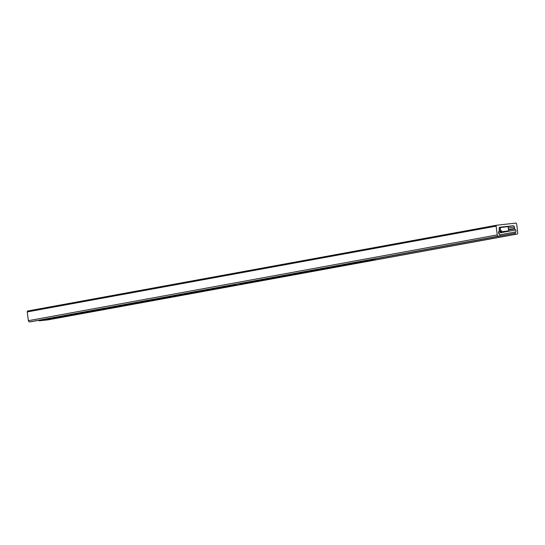 <?xml version="1.0" encoding="UTF-8"?>
<svg xmlns="http://www.w3.org/2000/svg" width="545" height="545" viewBox="0 0 545 545"><rect width="100%" height="100%" fill="white"/><g stroke="black" fill="none" stroke-linecap="round" stroke-linejoin="round"><path stroke-width="0.82" d="M499.315 227.715L500.085 227.626M500.112 227.871L499.186 227.994M515.768 223.116A0.872 0.763 -100.4 0 1 516.64 223.9L517.75 232.674A1.342 1.179 -100.4 0 1 516.749 234.132L515.836 234.234A0.668 0.586 -100.4 0 1 515.223 233.24L515.843 231.897A1.676 1.472 79.6 0 0 515.597 229.99L514.705 228.859A0.668 0.586 -100.4 0 1 514.548 228.491L514.357 226.979A1.342 1.179 79.6 0 0 513.015 225.78L500.126 227.197A1.342 1.179 79.6 0 0 499.118 228.655L499.315 230.167A0.668 0.586 -100.4 0 1 499.254 230.562L498.661 231.85A1.676 1.472 79.6 0 0 498.9 233.757L499.84 234.929A0.668 0.586 -100.4 0 1 499.493 236.026L498.58 236.128A1.342 1.179 -100.4 0 1 497.238 234.929L496.134 226.148A0.872 0.763 -100.4 0 1 496.781 225.201L515.768 223.116M48.008 319.861A1.342 1.179 -100.4 0 1 47.865 319.888L46.952 319.99A0.668 0.586 -100.4 0 1 46.816 319.983M499.663 227.36L501.257 227.067M499.751 227.306L500.753 227.129M30.683 321.768A0.668 0.586 -100.4 0 1 30.609 321.782L29.696 321.884A1.342 1.179 -100.4 0 1 28.36 320.685L27.25 311.91A0.872 0.763 -100.4 0 1 27.904 310.957L496.686 225.221M52.708 318.668L48.791 319.234L52.708 318.668M77.887 314.063L73.963 314.628L77.887 314.063M103.059 309.465L99.142 310.023L103.059 309.465M128.232 304.859L124.314 305.418L128.232 304.859M153.411 300.254L149.494 300.82L153.411 300.254M178.583 295.649L174.666 296.214L178.583 295.649M203.762 291.044L199.838 291.609L203.762 291.044M228.934 286.438L225.017 287.004L228.934 286.438M239.602 283.604L239.861 284.756L231.237 285.703L230.93 285.199L38.974 320.303L39.274 320.814L47.919 319.861M374.865 259.733L375.089 259.011L374.361 259.093L374.129 259.815L374.865 259.733L240.038 284.395M240.032 284.34L374.129 259.815M362.357 261.109L362.95 261M362.936 261.048L37.823 320.467M501.066 232.013L507.872 231.094L501.066 232.013L500.712 230.426L501.189 230.337L501.536 231.925L508.342 231.005M47.865 319.888L516.749 234.132M239.991 284.681L515.836 234.234M375.076 258.868L515.223 233.24M499.765 234.834L515.843 231.897M498.573 233.103L515.597 229.99M498.689 231.789L500.569 231.448M508.492 229.997L514.705 228.859M498.886 231.359L500.521 231.06M508.444 229.609L514.548 228.491M499.261 229.738L500.33 229.547M508.253 228.096L514.357 226.979M499.118 228.321L500.147 228.13M508.076 226.679L513.015 225.78M30.609 321.782L499.493 236.026M29.696 321.884L498.58 236.128M28.36 320.685L497.238 234.929M27.25 311.91L496.134 226.148M230.964 285.464L39.008 320.569M231.237 285.703L39.274 320.814M239.848 284.756L47.892 319.867L239.861 284.756M500.896 231.863L500.085 227.619L508.063 226.611L508.614 230.93L501.366 231.775M501.536 231.925L508.219 231.189M506.816 226.679L501.311 227.374M47.94 319.874L516.817 234.118M30.643 321.782L499.527 236.019M27.856 310.963L496.733 225.208M507.756 231.278L500.63 231.938M508.233 231.189L508.614 230.93M500.085 227.619C501.727 227.163 496.079 227.946 505.869 226.618L508.063 226.611"/></g></svg>
